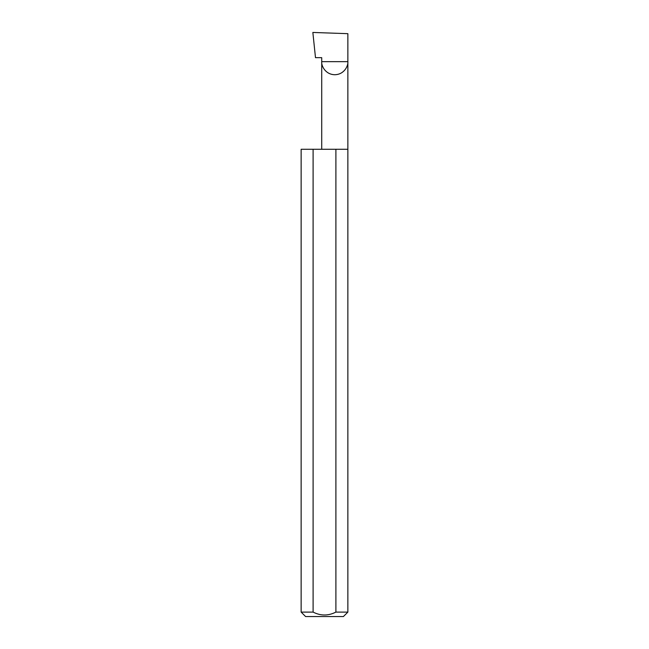 <?xml version="1.0" encoding="UTF-8"?>
<svg xmlns="http://www.w3.org/2000/svg" width="649" height="649" viewBox="0 0 649 649"><rect width="100%" height="100%" fill="white"/><g stroke="black" fill="none" stroke-linecap="round" stroke-linejoin="round"><path stroke-width="0.97" d="M321.726 149.27L321.726 61.655L347.864 61.655L347.864 33.675L312.85 32.45L315.495 57.672L321.726 57.672L321.726 61.655C321.198 65.476 325.125 74.546 334.795 74.724C344.465 74.546 348.391 65.476 347.864 61.655L347.864 612.096L343.41 616.55L305.59 616.55L301.136 612.096L313.102 612.096C320.671 615.966 328.272 615.966 335.898 612.096L347.864 612.096M335.898 612.096L335.898 149.27L347.864 149.27M301.136 612.096L301.136 149.27L313.102 149.27L313.102 612.096M335.898 149.27L313.102 149.27"/></g></svg>
